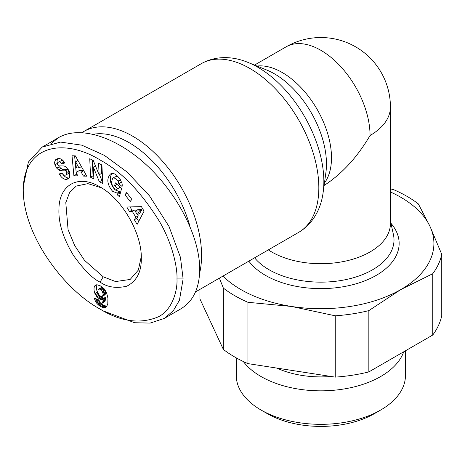 <?xml version="1.0" encoding="UTF-8"?>
<svg xmlns="http://www.w3.org/2000/svg" width="465" height="465" viewBox="0 0 465 465"><rect width="100%" height="100%" fill="white"/><g stroke="black" fill="none" stroke-linecap="round" stroke-linejoin="round"><path stroke-width="0.7" d="M199.63 273.124A97.394 56.23 -120 0 0 132.699 136.21A97.394 56.23 -120 0 0 84.002 131.386A97.394 56.23 -120 0 0 82.131 132.554M268.34 249.885A69.57 40.164 0 0 0 271.67 251.943A69.57 40.164 0 0 0 347.483 260.65A69.57 40.164 0 0 0 390.426 223.543L390.426 107.101A69.57 69.57 0 0 0 286.074 46.855L254.518 65.071M141.279 256.523L138.355 270.084L130.142 279.459L115.582 281.552L103.189 276.797L84.479 260.319L74.673 245.526L68.07 229.64L65.798 202.601L69.564 192.609L76.231 186.081L87.902 183.623L101.678 187.912M121.109 180.99A3.04 1.755 60 0 1 121.179 181.664A3.04 1.755 60 0 1 121.109 182.245L121.859 182.931M117.186 193.126L112.582 191.272C107.084 184.471 106.38 178.711 110.472 173.991C112.379 172.997 114.46 173.445 116.715 175.334L119.953 178.88L122.045 183.536A7.504 4.33 60 0 1 122.214 185.175A7.504 4.33 60 0 1 122.08 186.459L118.651 183.669A3.04 1.755 -120 0 0 118.72 183.082A3.04 1.755 -120 0 0 118.145 181.054L115.715 178.374L113.245 177.938L112.606 178.252L111.321 183.036L113.983 188.383L116.378 189.441L117.732 188.598L114.576 185.826L115.343 182.861L121.592 188.342L119.424 196.707L117.128 194.69L117.186 193.126L119.645 191.708L119.586 193.271L120.179 193.789M115.064 176.834L117.029 176.479L118.976 177.549M117.052 184.355L120.191 187.18L117.07 189.179M111.809 173.515C109.043 178.752 110.118 184.198 115.041 189.854L119.645 191.708M62.851 174.323C64.571 176.683 66.524 177.921 68.71 178.043L69.192 177.967M66.251 179.461C63.629 179.257 61.444 177.636 59.7 174.602L59.346 173.916L61.961 172.864L62.357 173.631C63.316 175.09 64.501 175.538 65.908 174.962L66.803 172.48A1.622 0.936 -120 0 0 65.228 170.847L60.921 170.765A6.086 3.511 60 0 1 58.52 169.841L56.794 168.202L54.928 164.779L54.515 162.273L55.585 159.803L56.434 159.14L58.776 158.594C60.81 158.594 62.537 159.646 63.943 161.744L64.6 162.994L61.874 164.093L60.793 162.5L59.537 161.925L58.323 162.134L57.457 163.686A1.622 0.936 -120 0 0 57.457 163.721A1.622 0.936 -120 0 0 59.107 165.866L63.321 165.941A6.086 3.511 60 0 1 66.762 167.772L69.767 172.602L69.593 177.432L68.093 178.874L66.251 179.461L68.71 178.043M55.585 159.803L57.433 158.739M57.788 158.664L56.968 161.047L57.462 163.558M97.063 284.749A9.788 5.656 -120 0 0 96.482 287.62A9.788 5.656 -120 0 0 97.423 292.194L98.429 294.002M94.965 293.618A9.788 5.656 60 0 1 94.017 289.038A9.788 5.656 60 0 1 94.738 285.905L95.854 284.964L96.953 284.737L100.388 285.888L104.084 288.719L106.497 292.415L107.95 298.193L107.781 303.785L106.625 306.621L105.491 307.452L104.108 307.679L101.544 306.935L98.72 305.197L96.644 303.139L95 300.28L94.302 298.024L99.028 300.07L99.644 302.047L100.731 303.139L102.184 303.215L102.736 302.36L103.224 299.082L101.475 299.559L99.394 298.832L96.877 296.687L95.523 294.7L94.965 293.618L97.423 292.194M100.12 309.109C120.761 321.728 140.122 324.326 158.199 316.892C172.515 309.934 177.63 290.247 176.973 278.924C177.549 268.683 172.957 244.544 159.576 221.66C141.552 192.522 122.004 172.126 100.946 160.483C64.507 137.733 23.407 144.505 23.25 190.168C23.378 235.633 63.938 289.526 100.12 309.109L103.195 310.882L134.623 322.733L150.131 323.094L164.209 318.455L173.276 310.794L179.432 300.25L183.123 278.924L180.449 257.343L168.987 226.414L149.515 195.875L127.05 172.004L104.369 155.362L81.852 145.185L60.578 142.092L42.164 147.091L28.365 162.087L23.25 186.698M164.209 318.455L180.809 308.87C193.184 301.372 199.491 288.195 199.723 269.34C199.752 237.301 178.095 194.515 147.283 165.726C116.488 136.902 79.934 125.248 58.764 137.506L51.26 143.412M93.494 134.251A92.175 53.219 60 0 1 129.014 142.598A92.175 53.219 60 0 1 189.894 226.135M403.736 351.778A84.595 48.842 180 0 1 345.199 388.769A84.595 48.842 180 0 1 261.045 376.528A84.595 48.842 180 0 1 243.317 361.514M405.457 350.79L405.457 375.488A84.595 48.842 180 0 1 380.678 410.025A84.595 48.842 180 0 1 261.045 410.025A84.595 48.842 180 0 1 261.039 410.025A84.595 48.842 180 0 1 236.267 375.488L236.267 357.876M267.189 413.577L261.045 410.025L267.189 413.577A75.9 43.82 0 0 0 374.528 413.577L380.678 410.025M331.057 376.476A71.308 41.17 180 0 1 276.745 368.071M234.773 295.711A121.743 70.291 0 0 0 247.955 302.302L247.955 363.618A121.743 70.291 180 0 1 234.773 357.027A121.743 70.291 180 0 1 223.357 349.418L223.357 288.102A121.743 70.291 0 0 0 234.773 295.711M222.973 276.076A113.047 65.269 0 0 0 240.922 289.579A113.047 65.269 0 0 0 291.602 306.47L247.955 302.302M390.426 188.837L393.762 189.72A121.743 70.291 0 0 1 406.945 196.311A121.743 70.291 0 0 1 418.361 203.92L430.055 226.531A113.047 65.269 0 0 0 400.795 197.276A113.047 65.269 0 0 0 390.426 191.981M432.746 335.033L432.746 273.716A121.743 70.291 0 0 0 441.75 254.314L441.75 315.636A121.743 70.291 180 0 1 432.746 335.033L368.844 371.924A121.743 70.291 180 0 1 335.248 377.121L335.248 315.805A121.743 70.291 0 0 0 368.844 310.608L368.844 371.924M199.967 289.358L199.967 299.024L223.357 349.418M335.248 315.805L291.602 306.47A113.047 65.269 0 0 0 400.795 289.579L368.844 310.608M432.746 273.716L400.795 289.579A113.047 65.269 0 0 0 430.055 226.531L441.75 254.314M223.357 288.102L219.399 278.14M335.248 377.121L247.955 363.618M100.115 282.121C92.924 278.907 84.066 270.055 73.534 255.547C63.292 238.51 58.421 223.177 58.927 209.535C58.956 184.576 78.486 173.875 100.109 186.977C122.126 199.032 141.883 233.256 141.314 258.348C141.5 271.909 136.646 281.197 126.759 286.213C116.204 288.591 107.322 287.225 100.115 282.121L103.189 276.797M144.092 211.151L137.111 224.386L134.35 219.736L135.797 217.248L132.316 211.383L129.514 211.592L126.794 207.006L141.412 206.64L144.092 211.151M99.353 181.769L93.355 167.098L93.884 178.944L90.57 177.235L89.751 158.71L93.273 160.535L99.121 174.84L98.603 163.285L101.916 164.999L102.742 183.518L99.353 181.769L101.812 180.35L102.62 180.769M126.631 192.615L131.862 199.369L130.2 201.514L124.969 194.759L126.631 192.615M75.371 155.874L86.833 176.194L83.375 176.084L81.206 172.079L76.841 171.94L77.318 175.886L73.906 175.776L72.011 155.763L75.371 155.874M94.738 285.905L96.737 284.749M95.523 294.7L97.981 293.281M96.156 295.723L98.609 294.31M99.278 295.182L100.957 296.815L103.131 297.989L105.683 297.658L104.985 301.419L102.184 303.215M96.877 296.687L99.336 295.263M97.656 297.519L100.12 296.1M98.499 298.234L100.957 296.815M99.394 298.832L101.852 297.414M99.772 299.042L102.23 297.617M100.672 299.408L103.131 297.989M101.475 299.559L103.933 298.135M101.794 299.553L104.253 298.129M102.515 299.408L104.974 297.989M103.224 299.082L105.683 297.658M103.201 299.268L105.66 297.85M103.079 300.582L105.538 299.158M102.928 301.611L105.386 300.192M102.736 302.36L105.2 300.942M102.527 302.837L104.985 301.419M94.598 299.135L95.575 298.571M95 300.28L96.935 299.164M97.772 299.524L99.103 301.715L101.184 303.779L104.003 305.517L106.898 306.237M95.499 301.343L97.958 299.925M95.947 302.134L98.406 300.716M96.644 303.139L99.103 301.715M97.458 304.087L99.917 302.669M97.917 304.529L100.376 303.11M98.72 305.197L101.184 303.779M99.644 305.854L102.102 304.43M100.684 306.481L103.143 305.057M101.544 306.935L104.003 305.517M102.469 307.33L104.927 305.912M103.317 307.58L105.776 306.156M104.108 307.679L106.566 306.261M104.828 307.632L106.659 306.575M105.491 307.452L106.2 307.045M95.249 285.336L95.941 284.935M100.103 295.845L101.568 296.501L102.381 296.304L103.021 294.926L102.951 293.095L101.661 290.323L99.161 288.875L98.167 289.433L97.801 291.91L98.534 294.206L100.103 295.845M98.464 289.114L101.62 287.457L103.317 288.166L104.817 289.945L105.41 291.677L105.259 294.357L102.288 296.374M99.161 288.875L101.62 287.457M99.963 289.067L102.422 287.649M100.859 289.585L103.317 288.166M101.661 290.323L104.125 288.905M102.358 291.363L104.817 289.945M102.655 292.026L105.113 290.608M102.951 293.095L105.41 291.677M103.056 294.264L105.514 292.845M103.021 294.926L105.479 293.508M102.8 295.781L105.259 294.357M102.381 296.304L104.846 294.886M130.049 206.925L131.973 210.174L134.774 209.965L135.414 211.046M129.514 211.592L131.973 210.174M132.316 211.383L134.774 209.965M137.506 214.563L138.256 215.83L136.809 218.318L138.663 221.439M135.797 217.248L138.256 215.83M134.35 219.736L136.809 218.318M137.652 209.756L141.976 209.436L139.744 213.272L137.28 214.691L139.512 210.854L135.193 211.174L137.652 209.756M139.512 210.854L141.976 209.436M135.193 211.174L137.28 214.691M99.475 174.631L101.812 180.35M93.355 167.098L95.459 165.883M101.184 164.622L101.579 173.416L99.121 174.84M92.332 160.047L93.029 175.817L93.761 176.194M90.57 177.235L93.029 175.817M58.323 162.134L61.74 160.483L63.252 161.082L64.426 162.634M61.874 164.093L64.333 162.674M56.794 168.202L59.253 166.784L60.979 168.417A6.086 3.511 -120 0 0 63.385 169.347L67.687 169.429A1.622 0.936 60 0 1 68.279 169.644M58.48 165.627L59.253 166.784M69.355 171.626L68.372 173.544L65.908 174.962M117.128 194.69L119.586 193.271M114.576 185.826L117.035 184.407M117.732 188.598L120.191 187.18M118.645 183.687L121.103 182.268M124.969 194.759L127.265 193.434M74.615 155.845L76.365 174.352L77.138 174.381M73.906 175.776L76.365 174.352M76.841 171.94L79.306 170.516L83.665 170.661L85.973 174.666M81.206 172.079L83.665 170.661M83.375 176.084L85.833 174.66M75.626 161.797L76.359 167.882L78.974 167.97L75.626 161.797L77.957 160.454M78.974 167.97L81.404 166.569M324.099 185.471C341.932 173.933 357.248 157.275 370.053 135.501A69.57 40.164 -120 0 0 320.862 50.301A69.57 40.164 -120 0 0 286.074 46.855M370.053 135.501A69.57 40.164 0 0 0 390.426 107.101M84.002 131.386L201.264 63.688A97.394 56.23 60 0 1 249.961 68.512A97.394 56.23 60 0 1 313.59 154.334A97.394 56.23 60 0 1 298.658 232.378L195.509 291.933M323.146 192.336A93.308 53.87 -120 0 0 257.883 67.274A93.308 53.87 -120 0 0 248.182 62.502L266.73 70.023A73.656 42.524 60 0 1 274.385 73.796A73.656 42.524 60 0 1 325.901 172.521L323.146 192.336C321.309 207.047 314.2 223.136 298.658 232.378M324.442 182.995A69.57 40.164 -120 0 0 325.134 126.143A69.57 40.164 -120 0 0 282.307 72.557A69.57 40.164 -120 0 0 256.924 66.047M118.145 181.054L120.458 179.717M390.426 220.997L393.425 234.581A73.15 42.234 180 0 1 353.069 277.832A73.15 42.234 180 0 1 269.136 269.776A73.15 42.234 180 0 1 254.605 257.813M248.839 261.144A78.283 45.198 0 0 0 265.503 275.385A78.283 45.198 0 0 0 366.589 280.11A78.283 45.198 0 0 0 390.925 223.27M176.973 278.924L183.123 278.924M61.514 163.407L63.978 161.983M54.928 164.779L57.387 163.36M58.52 169.841L60.979 168.417M60.921 170.765L63.385 169.347M65.228 170.847L67.687 169.429M66.803 172.48L69.122 171.143M59.66 174.526L62.095 173.119M118.651 183.669L121.109 182.245M112.768 178.147L115.227 176.729M23.25 186.616L23.25 190.168M58.764 137.506L42.164 147.091M201.264 63.688C217.062 54.841 234.552 56.747 248.182 62.502"/></g></svg>
